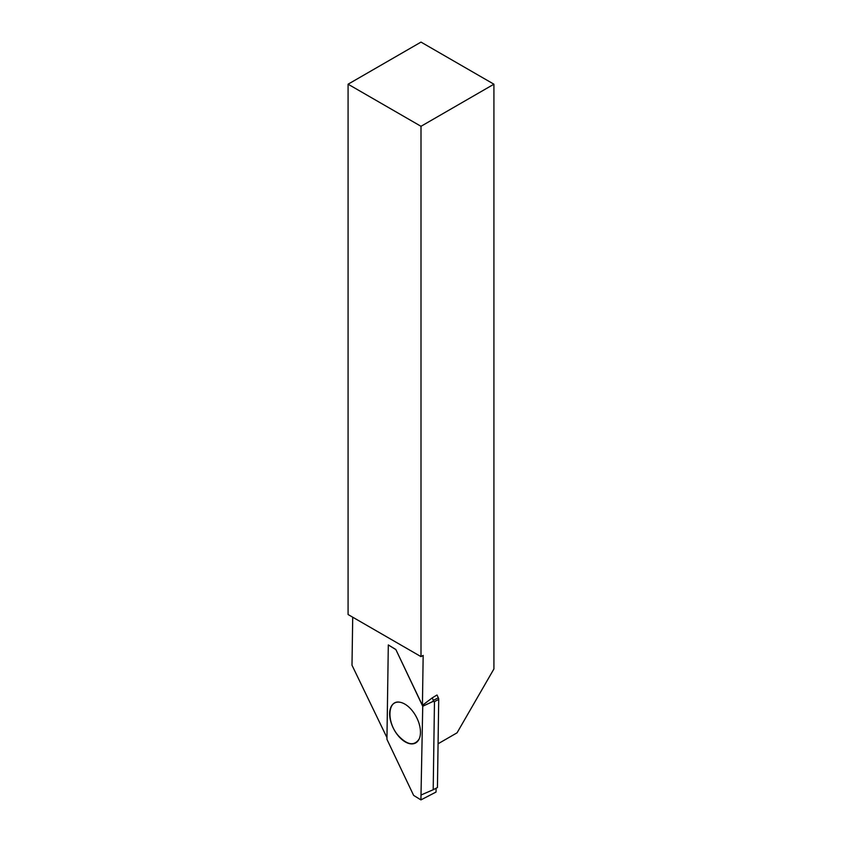 <?xml version="1.0" encoding="UTF-8"?>
<svg xmlns="http://www.w3.org/2000/svg" width="842" height="842" viewBox="0 0 842 842"><rect width="100%" height="100%" fill="white"/><g stroke="black" fill="none" stroke-linecap="round" stroke-linejoin="round"><path stroke-width="1.26" d="M438.324 697.786L436.998 694.997L432.188 697.902L433.367 700.365L438.324 697.786A2.6 1.473 62.6 0 1 438.714 699.418L437.44 787.533L433.198 789.733L434.472 701.628L432.862 701.544L422.737 706.27L395.835 649.498L388.309 644.93L386.941 739.329L413.632 795.395L420.926 799.9L436.03 792.059L436.093 788.228L436.03 792.059L420.926 799.9L421 795.08L421.768 794.68L421 795.08L420.926 799.9M395.835 649.498L422.421 705.354L423.168 655.413L421 656.623L421 126.3L493.917 84.2L493.917 668.958L457.048 732.824L438.072 743.781M386.962 737.655L351.998 665.212L352.714 617.197M421 656.623L348.083 614.523L348.083 84.2L421 126.3M432.188 697.902L422.421 705.354M348.083 84.2L421 42.1L493.917 84.2M400.066 702.27C387.667 699.397 386.289 721.668 398.013 735.319C407.128 745.096 414.169 746.338 419.137 739.023M420.463 732.529A22.587 12.809 -117.4 0 0 400.024 702.26A22.587 12.809 -117.4 0 0 393.688 728.909A22.587 12.809 -117.4 0 0 419.116 739.066A22.587 12.809 -117.4 0 0 420.463 732.529M422.737 706.27L421 795.08M395.751 649.529L388.309 644.93M422.737 706.206L432.662 701.586L433.367 700.365M433.198 789.733L421.453 794.827M438.714 699.418L434.472 701.628"/></g></svg>
